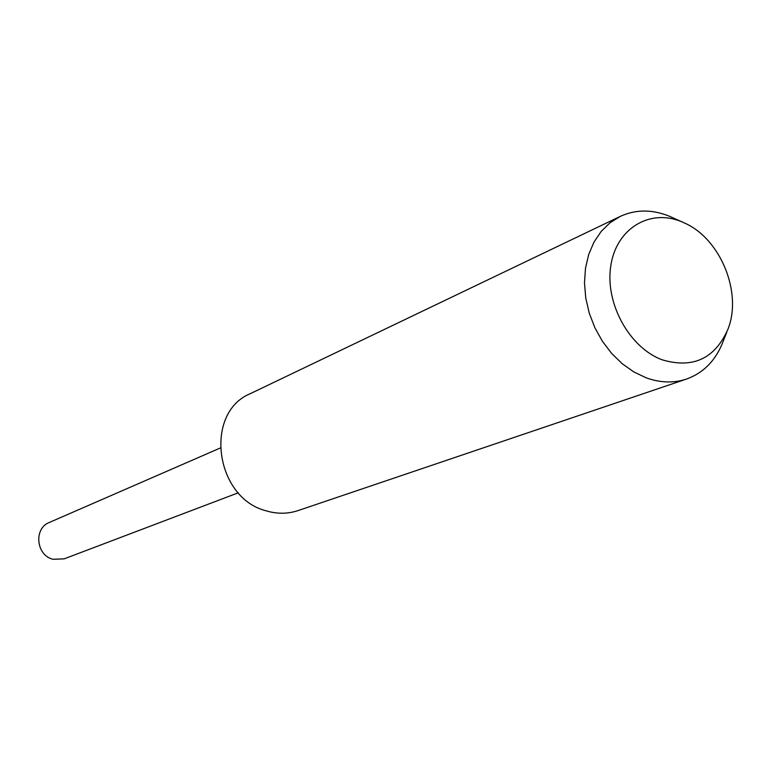 <?xml version="1.0" encoding="UTF-8"?>
<svg xmlns="http://www.w3.org/2000/svg" width="771" height="771" viewBox="0 0 771 771"><rect width="100%" height="100%" fill="white"/><g stroke="black" fill="none" stroke-linecap="round" stroke-linejoin="round"><path stroke-width="1.16" d="M726.87 331.944L723.265 341.081C716.047 360.115 703.807 372.779 686.527 379.053L298.001 510.614C287.65 514.035 276.962 514.093 265.956 510.778C214.762 497.729 203.881 412.524 250.373 393.634L620.298 216.381C635.651 209.365 651.909 209.269 669.064 216.092L682.065 221.913M686.527 379.053C673.719 383.283 660.265 382.879 646.185 377.819L633.849 371.94L622.187 363.7L611.576 353.349L602.353 341.196L594.827 327.627L589.227 313.074L585.748 298.001L584.485 282.909L585.488 268.25L588.687 254.517L593.978 242.113L601.178 231.425L610.044 222.771L620.298 216.381M681.68 221.749L685.13 223.291C720.634 239.299 742.319 292.566 728.103 328.822C715.16 358.496 693.264 368.856 662.424 359.893C629.512 347.952 604.859 303.321 610.767 265.985C616.193 228.467 649.847 208.315 681.68 221.749M238.287 492.804L64.138 558.859L52.948 559.283C36.121 555.342 33.51 528.376 49.325 522.468L220.082 448.086"/></g></svg>
